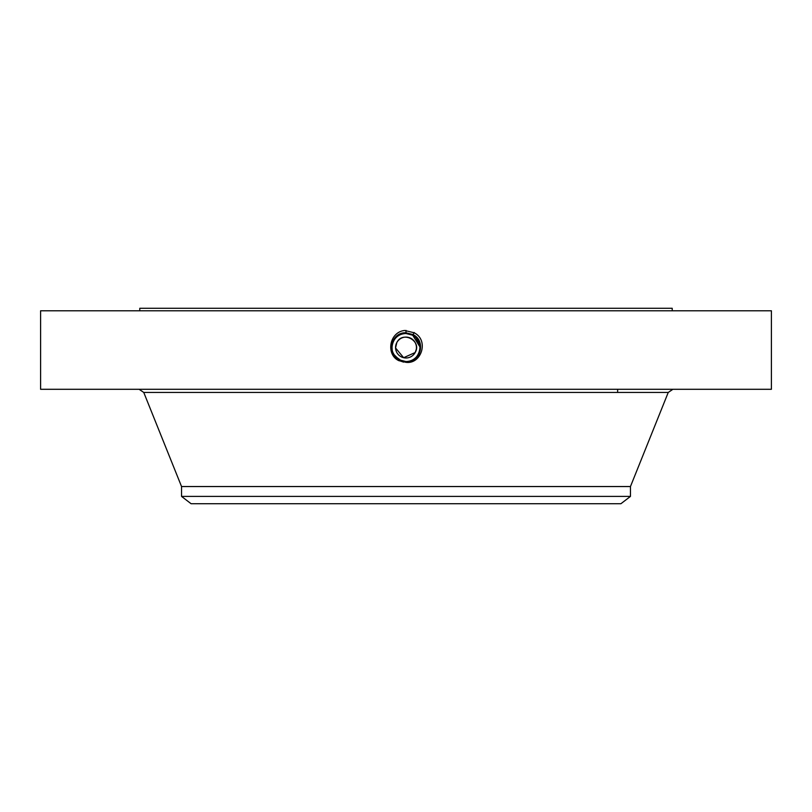 <?xml version="1.0" encoding="UTF-8"?>
<svg xmlns="http://www.w3.org/2000/svg" width="812" height="812" viewBox="0 0 812 812"><rect width="100%" height="100%" fill="white"/><g stroke="black" fill="none" stroke-linecap="round" stroke-linejoin="round"><path stroke-width="1.22" d="M40.6 389.293L771.4 389.293L771.4 310.783L40.6 310.783L40.6 389.293M405.97 362.325L406 362.325C421.489 364.426 429.264 340.076 414.069 332.758L404.731 330.464C389.212 331.976 385.7 354.641 398.834 360.66L405.97 362.325L398.915 360.508L403.574 362.122M394.886 356.103L399.271 359.848L406 361.573C419.794 362.426 425.64 341.344 412.75 335.173L406 333.448C392.155 332.595 386.299 353.748 399.23 359.939L406 361.675C419.885 362.528 425.772 341.314 412.8 335.102L406 333.356C392.064 332.494 386.167 353.788 399.179 360.02L406 361.766C419.987 362.629 425.894 341.263 412.841 335.011L406 333.265C391.983 332.392 386.035 353.829 399.139 360.102L406 361.858C420.078 362.731 426.026 341.223 412.882 334.93L406 333.164C391.617 332.341 386.116 354.012 399.088 360.183L406 361.949C420.433 362.781 425.955 341.04 412.932 334.848L406 333.072C391.526 332.24 385.984 354.052 399.047 360.264L406 362.05C420.525 362.883 426.077 340.999 412.973 334.767L406 332.981C391.435 332.138 385.852 354.093 399.007 360.345L406 362.142C420.616 362.974 426.209 340.959 413.024 334.686L406 332.89C391.333 332.047 385.73 354.133 398.956 360.426L406 362.233C420.707 363.076 426.341 340.908 413.064 334.605L406 332.788C391.242 331.946 385.598 354.184 398.915 360.508L398.834 360.66M139.776 310.783L139.776 308.286L672.224 308.286L672.224 310.783M406 332.798C391.242 331.946 385.598 354.174 398.915 360.508L406 362.233C420.707 363.076 426.341 340.918 413.064 334.605L406 332.89C391.343 332.047 385.73 354.133 398.956 360.426L406 362.142C420.616 362.974 426.209 340.959 413.024 334.686L406 332.981C391.425 332.149 385.852 354.093 399.007 360.345L406 362.04C420.525 362.883 426.077 340.999 412.973 334.767L406 333.072C391.526 332.24 385.984 354.052 399.047 360.264L406 361.949C420.423 362.781 425.955 341.04 412.932 334.848L406 333.164C391.617 332.341 386.116 354.012 399.088 360.183L406 361.858C420.068 362.731 426.026 341.233 412.892 334.93L406 333.255C391.973 332.392 386.035 353.829 399.139 360.102L406 361.766C419.977 362.629 425.894 341.273 412.841 335.011L406 333.356C392.074 332.494 386.167 353.778 399.179 360.01L399.22 359.929C386.299 353.738 392.166 332.585 406 333.448L412.8 335.092L414.201 332.514M630.457 486.54L630.457 496.406L181.543 496.406L181.543 486.54L630.457 486.54L668.246 392.44L672.894 389.293M395.566 347.871L396.835 342.532L395.718 345.739M395.596 348.378L395.688 349.13M411.491 338.655A10.444 10.444 0 0 0 396.835 342.532C402.732 330.403 422.189 341.03 415.165 352.54A10.444 10.444 0 0 1 396.835 352.54L397.088 352.966M395.566 347.993L403.645 357.706L415.165 352.54A10.444 10.444 0 0 1 400.996 356.701A10.444 10.444 0 0 1 396.835 342.532A10.444 10.444 0 0 1 411.004 338.371A10.444 10.444 0 0 1 415.165 352.54L416.282 349.333M416.404 346.694L416.333 346.013M630.457 496.406L620.926 503.714L191.074 503.714L181.543 496.406M415.49 337.203L412.719 335.224L406 333.509A14.027 14.027 0 0 1 408.558 333.742L412.719 335.224A14.027 14.027 0 0 1 418.261 340.725M419.215 342.837A14.027 14.027 0 0 1 418.312 354.265C421.692 346.48 419.824 340.137 412.719 335.224L408.659 333.762M396.053 357.422L399.281 359.848A14.027 14.027 0 0 1 396.763 358.092M396.408 357.777A14.027 14.027 0 0 1 394.815 356.001L401.351 360.772M392.785 352.256A14.027 14.027 0 0 1 393.688 340.807L393.688 340.817M419.357 351.819L420.027 347.12M402.102 361.015L398.672 359.493L402.123 361.015M403.077 361.259L406 361.563C411.451 361.36 415.551 358.934 418.312 354.265C421.692 346.491 419.824 340.137 412.719 335.224L407.868 333.63M418.505 353.89L419.398 351.708M419.753 350.307L420.027 347.658M419.997 346.572L415.957 337.66M415.186 336.939L412.75 335.173L406 333.509C400.549 333.702 396.449 336.138 393.688 340.807C396.449 336.138 400.549 333.712 406 333.509C400.549 333.712 396.439 336.148 393.688 340.807C396.439 336.148 400.539 333.712 406 333.509M415.642 337.345L412.729 335.224L420.017 347.079M396.347 357.716L397.789 358.914M396.327 357.696L399.271 359.858L406 361.584C419.794 362.436 425.64 341.355 412.75 335.183L412.79 335.092C425.772 341.304 419.885 362.528 406 361.675L406 362.325M393.302 353.504L393.729 354.326M401.27 360.741L399.281 359.848L406 361.563C411.451 361.37 415.551 358.934 418.312 354.265C415.551 358.934 411.451 361.36 406 361.563L399.23 359.939L394.805 355.991L392.815 352.317M419.895 345.607L416.647 338.401M415.673 337.376L412.729 335.224M392.226 350.195L391.993 346.825M399.281 359.848L393.708 354.296A14.027 14.027 0 0 0 394.805 355.991M393.698 354.286C391.404 349.789 391.404 345.293 393.688 340.807M406 332.788L406 330.413M181.543 486.54L143.754 392.44L668.246 392.44M143.754 392.44L139.106 389.293M617.638 392.44L617.638 389.293"/></g></svg>
